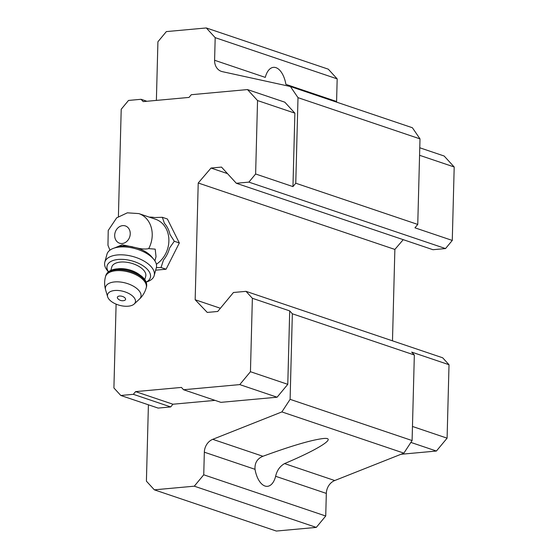<?xml version="1.0" encoding="UTF-8"?>
<svg xmlns="http://www.w3.org/2000/svg" width="559" height="559" viewBox="0 0 559 559"><rect width="100%" height="100%" fill="white"/><g stroke="black" fill="none" stroke-linecap="round" stroke-linejoin="round"><path stroke-width="0.84" d="M114.833 247.833L122.225 244.772L136.089 247.686C141.008 249.048 145.207 249.363 148.701 248.622L155.206 249.153L156.024 256.679L154.885 260.864M148.701 248.622A25.106 20.969 108.7 0 0 138.835 213.594L155.5 219.226A25.106 20.969 108.7 0 1 168.888 239.776A25.106 20.969 108.7 0 1 156.359 264.239M156.38 100.403L157.917 41.764L166.351 31.597L206.299 27.95L215.187 37.656L214.6 60.267A12.794 10.684 108.7 0 0 221.42 71.391A12.794 10.684 108.7 0 0 222.37 71.657L290.407 86.526L412.395 127.745L419.998 138.877L417.755 224.432L414.946 227.82L452.273 240.433L445.53 248.566L248.881 182.122L236.324 183.268L221.504 167.092L211.029 168.049L198.221 182.996L195.168 299.75L207.249 312.425L217.724 311.468L233.466 292.49L246.016 291.344L252.368 298.282L289.702 310.895L292.343 313.781L290.107 399.343L281.89 411.913L212.741 439.325A12.794 10.684 108.7 0 0 204.335 452.189L203.742 474.801L194.294 486.183L154.347 489.831L146.409 481.166L148.408 404.8M246.016 291.344L442.665 357.788L449.017 364.72L411.69 352.107L414.338 355L412.095 440.555L403.877 453.132L334.729 480.537L284.552 463.586C279.884 466.276 276.915 470.503 275.636 476.282A21.263 10.963 -95.2 0 1 267.461 486.323A21.263 10.963 -95.2 0 1 264.98 486.016A21.263 10.963 -95.2 0 1 255.023 469.315C254.604 462.971 257.238 458.625 262.919 456.277C291.246 445.907 311.314 439.996 323.13 438.542C337.839 436.949 319.385 448.933 284.552 463.586M154.347 489.831L276.335 531.05L316.289 527.403L325.729 516.013L326.323 493.408A12.794 10.684 108.7 0 1 334.729 480.537M206.299 27.95L328.287 69.169L337.175 78.875L336.588 101.486L285.901 84.36A21.263 10.963 -95.2 0 0 273.456 67.353A21.263 10.963 -95.2 0 0 265.287 77.394L214.6 60.267M336.581 102.129A12.794 10.684 108.7 0 1 336.588 101.486M337.175 78.875L215.187 37.656M290.407 86.526L298.003 97.657L295.767 183.219L292.958 186.608L255.624 173.989L248.881 182.122M419.998 138.877L298.003 97.657M417.755 224.432L295.767 183.219M445.53 248.566L432.973 249.712L236.324 183.268M227.471 173.604L211.029 168.049M403.242 239.664L394.871 249.433L198.221 182.996M220.379 308.268L195.168 299.75M394.871 249.433L392.481 340.829M414.338 355L292.343 313.781M412.095 440.555L290.107 399.343M403.877 453.132L281.89 411.913M325.729 516.013L203.742 474.801M316.289 527.403L194.294 486.183M118.403 216.564L121.212 109.25L128.521 100.438L141.071 99.292L143.188 101.605L189.033 97.42L191.283 94.709L247.49 89.573L284.817 102.185L294.879 113.163L292.958 186.608M289.702 310.895L287.78 384.333L277.096 397.211L220.882 402.347L183.555 389.735L181.437 387.422L135.592 391.614L172.927 404.227L170.677 406.931L158.12 408.084L120.793 395.472L113.91 387.96L116.104 304.131M215.047 400.377L172.927 404.227M419.564 155.29L454.194 166.987L444.139 156.01L419.76 147.772M454.194 166.987L452.273 240.433M449.017 364.72L447.095 438.165L412.465 426.461M447.095 438.165L436.411 451.036L410.879 442.414M436.411 451.036L400.992 454.278M141.071 99.292L146.905 101.263M247.49 89.573L257.545 100.55L294.879 113.163M257.545 100.55L255.624 173.989M252.368 298.282L250.446 371.721L287.78 384.333M250.446 371.721L239.762 384.599L277.096 397.211M239.762 384.599L183.555 389.735M135.592 391.614L133.342 394.319L170.677 406.931M133.342 394.319L120.793 395.472M149.344 217.144A26.476 22.115 108.7 0 1 154.424 217.542L162.341 217.297L167.386 219.002L179.334 242.962L166.072 269.221L155.668 270.172M162.341 217.297L164.444 223.376A26.476 22.115 108.7 0 1 169.95 234.417L174.289 241.25L169.594 247.951A26.476 22.115 108.7 0 1 163.48 260.061L161.027 267.516L156.359 267.628M161.027 267.516L166.072 269.221M174.289 241.25L179.334 242.962M108.397 271.849L107.153 270.276A25.588 12.843 15.2 0 1 104.806 262.171L106.958 254.261A25.588 12.843 15.2 0 1 110.416 249.838A25.588 12.843 15.2 0 1 113.498 248.315L116.496 247.232A22.388 11.236 15.2 0 1 132.672 246.833M136.089 247.686A22.388 11.236 15.2 0 1 151.678 256.812L153.711 259.264A25.588 12.843 15.2 0 1 156.338 267.705L154.179 275.622A25.588 12.843 15.2 0 1 148.044 281.408L146.178 282.141M118.033 298.862A4.234 2.124 15.2 0 1 119.053 296.102A4.234 2.124 15.2 0 1 124.699 297.64A4.234 2.124 15.2 0 1 124.175 300.539A6.394 6.394 0 0 1 118.033 298.862M128.228 306.199A14.394 7.225 15.2 0 1 107.642 296.801A14.394 7.225 15.2 0 1 123.371 291.379A14.394 7.225 15.2 0 1 134.174 304.026A14.394 7.225 15.2 0 1 128.228 306.199M110.857 270.367L111.765 267.041A17.595 8.832 15.2 0 1 131.058 263.142A17.595 8.832 15.2 0 1 145.71 276.286L144.809 279.612M108.439 271.814A22.388 11.236 15.2 0 1 131.693 260.815A22.388 11.236 15.2 0 1 146.158 282.085M104.806 262.171A25.588 12.843 15.2 0 1 132.867 256.504A25.588 12.843 15.2 0 1 154.179 275.622M113.498 248.315A25.588 12.843 15.2 0 1 153.711 259.264M122.225 243.507A9.119 7.616 108.7 0 1 115.846 230.706A9.119 7.616 108.7 0 1 129.318 229.476A9.119 7.616 108.7 0 1 122.225 243.507M262.919 456.277L212.741 439.325M255.023 469.315L204.335 452.189M326.323 493.408L275.636 476.282M107.642 296.801L105.623 289.946A18.321 9.196 15.2 0 1 125.642 283.043A18.321 9.196 15.2 0 1 139.394 299.142C142.72 295.99 144.998 292.203 146.227 287.773L146.493 286.816A21.109 10.593 15.2 0 0 128.905 271.045A21.109 10.593 15.2 0 0 105.756 275.72C106.965 271.967 110.472 269.711 116.293 268.956C125.16 268.25 133.377 270.507 140.945 275.727C145.473 279.227 147.317 282.924 146.493 286.816M105.623 289.946C104.351 285.544 104.309 281.121 105.497 276.677A21.109 10.593 15.2 0 1 128.647 272.002A21.109 10.593 15.2 0 1 146.227 287.773M117.914 268.816A17.595 8.832 15.2 0 1 139.512 274.7M138.835 213.594L127.34 212.825L116.67 217.849L108.222 230.462L107.964 245.261L109.927 250.173M134.174 304.026L139.394 299.142M105.497 276.677L105.756 275.72"/></g></svg>
